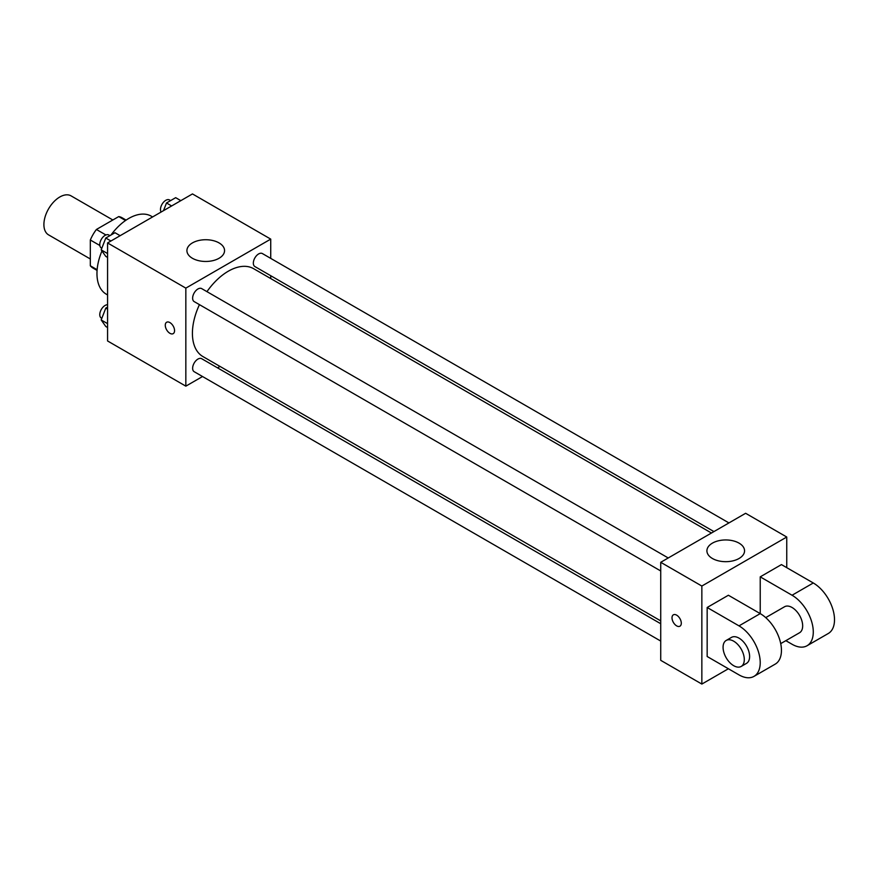 <?xml version="1.0" encoding="UTF-8"?>
<svg xmlns="http://www.w3.org/2000/svg" width="878" height="878" viewBox="0 0 878 878"><rect width="100%" height="100%" fill="white"/><g stroke="black" fill="none" stroke-linecap="round" stroke-linejoin="round"><path stroke-width="1.32" d="M112.845 219.983L71.074 195.871A22.51 12.994 120 0 0 53.723 201.907A22.51 12.994 120 0 0 43.9 224.559A22.51 12.994 120 0 0 48.564 234.865L90.324 258.977M105.92 234.964L96.404 229.476L118.739 216.581A29.051 16.77 120 0 1 122.097 217.777L126.125 220.104M97.129 269.722L90.324 265.793A29.051 16.77 120 0 0 93.046 268.097L97.074 270.424M90.324 265.793L90.324 240.001A29.051 16.77 120 0 1 96.404 229.476M99.84 245.489L90.324 240.001M125.543 220.51L118.739 216.581M101.947 250.943A45.019 26 120 0 0 96.964 273.574A45.019 26 120 0 0 106.282 294.185L107.577 294.931M152.596 216.943L151.312 216.197A45.019 26 120 0 0 110.957 235.041M202.533 376.519L185.84 386.155L107.577 340.971L107.577 242.943L192.469 193.928L270.731 239.112L270.731 258.384M220.005 366.433L217.535 367.849M199.449 304.644A50.726 29.292 120 0 0 192.414 333.344A50.726 29.292 120 0 0 202.928 356.567L660.728 620.878M711.454 533.012L253.654 268.701A50.726 29.292 120 0 0 206.956 291.65M270.731 275.714L270.731 278.567M185.84 386.155L185.84 288.127L270.731 239.112M728.938 522.926L262.39 253.566A7.507 4.335 120 0 0 256.606 255.575A7.507 4.335 120 0 0 253.336 263.126A7.507 4.335 120 0 0 254.883 266.561L713.935 531.585M660.728 623.731L201.688 358.707A7.507 4.335 120 0 0 195.904 360.715A7.507 4.335 120 0 0 192.633 368.266A7.507 4.335 120 0 0 194.181 371.701L660.728 641.061M660.728 570.963L194.181 301.604A7.507 4.335 -60 0 1 194.181 292.945A7.507 4.335 -60 0 1 201.688 288.61L668.235 557.969M185.84 288.127L107.577 242.943M192.425 258.286A18.822 10.865 180 0 1 186.915 250.592A18.822 10.865 180 0 1 205.737 239.727A18.822 10.865 180 0 1 224.559 250.592A18.822 10.865 180 0 1 212.937 260.634A18.822 10.865 180 0 1 192.425 258.286M174.557 330.633A6.563 3.786 60 0 1 173.207 333.64A6.563 3.786 60 0 1 166.633 329.843A6.563 3.786 60 0 1 166.633 322.259A6.563 3.786 60 0 1 171.693 324.026A6.563 3.786 60 0 1 174.557 330.633M173.207 333.64A6.563 3.786 60 0 1 166.644 329.843A6.563 3.786 60 0 1 166.633 322.259M728.389 668.762L701.851 684.072L660.728 660.333L660.728 562.304L745.631 513.29L786.754 537.029L786.754 567.66M107.577 257.441L105.788 256.409L101.189 249.868L105.788 238.026L114.985 232.714L120.132 235.688M107.577 253.555L101.189 249.868M110.935 241L105.788 238.026M109.926 235.633L108.828 234.997A7.507 4.335 120 0 0 103.044 237.016A7.507 4.335 120 0 0 99.774 244.567A7.507 4.335 120 0 0 101.332 248.002L101.815 248.276M163.517 210.643L166.491 202.983L175.677 197.671L180.824 200.645M171.638 205.946L166.491 202.983M170.628 200.59L169.531 199.954A7.507 4.335 120 0 0 163.747 201.962A7.507 4.335 120 0 0 160.476 209.513A7.507 4.335 120 0 0 161.102 212.037M107.577 327.527L105.788 326.495L101.189 319.965L105.788 308.123L107.577 307.091M107.577 323.642L101.189 319.965M107.577 309.144L105.788 308.123M107.577 304.743A7.507 4.335 120 0 0 99.774 314.653A7.507 4.335 120 0 0 101.332 318.088L101.815 318.374M676.653 625.871A6.563 3.786 -120 0 0 679.934 626.19A6.563 3.786 60 0 1 676.653 625.871A6.563 3.786 60 0 1 672.361 620.087A6.563 3.786 60 0 1 673.371 614.82A6.563 3.786 -120 0 0 672.372 620.087A6.563 3.786 -120 0 0 676.653 625.871M673.371 614.82A6.563 3.786 60 0 1 679.934 618.617A6.563 3.786 60 0 1 679.934 626.201M701.851 684.072L701.851 586.043L660.728 562.304L745.631 513.29M660.728 660.333L660.728 562.304M739.046 543.131A18.822 10.865 180 0 1 744.555 550.813A18.822 10.865 180 0 1 725.733 561.679A18.822 10.865 180 0 1 706.911 550.813A18.822 10.865 180 0 1 718.533 540.771A18.822 10.865 180 0 1 739.046 543.131M701.851 586.043L786.754 537.029M707.163 656.503L707.163 607.488L739.002 625.871A30.017 17.33 60 0 1 758.603 652.321A30.017 17.33 60 0 1 754.004 676.367A30.017 17.33 60 0 1 739.002 674.886L707.163 656.503M754.004 676.367L775.23 664.119A30.017 17.33 -120 0 0 779.829 640.062A30.017 17.33 -120 0 0 760.227 613.612L728.389 595.24L707.163 607.488M739.002 625.871L760.227 613.612L760.227 576.857L781.442 564.598L813.28 582.981A30.017 17.33 60 0 1 832.893 609.431A30.017 17.33 60 0 1 828.294 633.488L807.069 645.736A30.017 17.33 60 0 1 792.055 644.254L785.843 640.666M765.715 617.618L784.559 606.742A15.003 8.67 60 0 1 796.116 610.77A15.003 8.67 60 0 1 802.668 625.871A15.003 8.67 60 0 1 799.562 632.742L780.729 643.618M813.28 582.981L792.055 595.24L760.227 576.857M792.055 595.24A30.017 17.33 60 0 1 811.667 621.69A30.017 17.33 60 0 1 807.069 645.736M726.183 640.446L731.495 637.384A15.003 8.67 60 0 1 743.062 641.401A15.003 8.67 60 0 1 749.614 656.503A15.003 8.67 60 0 1 746.498 663.373L741.197 666.435A15.003 8.67 60 0 1 726.183 657.776A15.003 8.67 60 0 1 726.183 640.446A15.003 8.67 60 0 1 737.75 644.463A15.003 8.67 60 0 1 744.303 659.565A15.003 8.67 60 0 1 741.197 666.435"/></g></svg>

